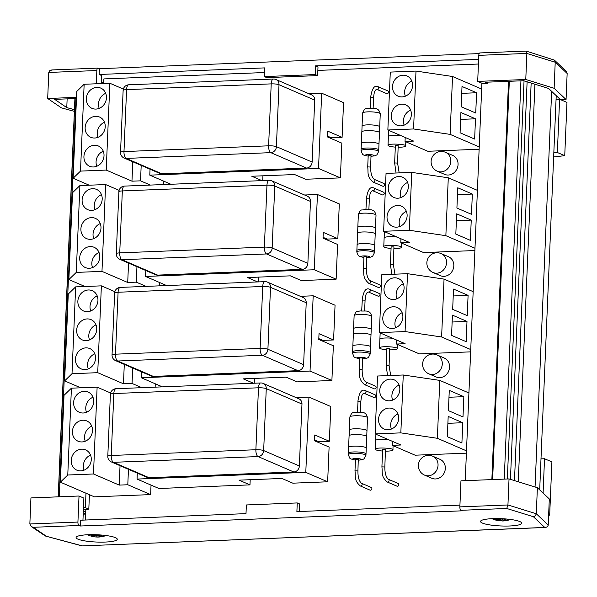 <?xml version="1.0" encoding="UTF-8"?>
<svg xmlns="http://www.w3.org/2000/svg" width="597" height="597" viewBox="0 0 597 597"><rect width="100%" height="100%" fill="white"/><g stroke="black" fill="none" stroke-linecap="round" stroke-linejoin="round"><path stroke-width="0.9" d="M478.421 64.028L317.858 70.409M264.486 72.535L103.885 78.916L103.691 83.49M85.849 509.248L85.393 520.024M432.743 456.212L440.034 459.354A10.298 9.201 113.3 0 1 445.049 470.488A10.298 9.201 113.3 0 1 435.526 478.951A10.298 9.201 113.3 0 1 431.87 478.279L424.586 475.13A10.298 9.201 -66.7 0 0 428.243 475.802A10.298 9.201 -66.7 0 0 437.765 467.347A10.298 9.201 -66.7 0 0 432.743 456.212A10.298 10.298 0 0 0 418.37 465.242A10.298 10.298 0 0 0 424.586 475.13M85.274 441.22A11.037 9.858 113.3 0 1 91.759 426.191M81.99 441.937A11.037 9.858 113.3 0 1 78.073 441.22A11.037 9.858 113.3 0 1 73.394 427.183A11.037 9.858 113.3 0 1 86.819 420.952A11.037 9.858 113.3 0 1 92.192 432.877A11.037 9.858 113.3 0 1 81.99 441.937M86.49 412.281A11.037 9.858 113.3 0 1 92.975 397.244M83.207 412.997A11.037 9.858 113.3 0 1 79.289 412.273A11.037 9.858 113.3 0 1 74.603 398.236A11.037 9.858 113.3 0 1 88.035 392.005A11.037 9.858 113.3 0 1 93.408 403.93A11.037 9.858 113.3 0 1 83.207 412.997M84.065 470.167A11.037 9.858 113.3 0 1 90.55 455.13M80.782 470.884A11.037 9.858 113.3 0 1 76.864 470.167A11.037 9.858 113.3 0 1 72.177 456.123A11.037 9.858 113.3 0 1 85.602 449.892A11.037 9.858 113.3 0 1 90.983 461.817A11.037 9.858 113.3 0 1 80.782 470.884M60.379 482.175L67.774 475.011L71.409 388.177L64.021 395.341L60.379 482.175L94.386 496.838L150.638 494.607L127.803 484.757L119.228 485.1L93.483 473.988L97.124 387.162L71.409 388.177M67.774 475.011L93.483 473.988M119.228 485.1L120.042 465.69M97.124 387.162L110.609 392.975M128.452 469.317L127.803 484.757M150.638 494.607L151.034 485.1M111.348 461.936A5.888 5.261 -66.7 0 0 113.43 462.317A5.888 2.433 -92.3 0 1 111.243 455.481A5.888 1.045 -177.6 0 0 107.796 456.28A5.888 5.888 0 0 0 111.348 461.936L147.049 477.339A5.888 5.261 -66.7 0 0 149.138 477.719L293.769 471.973A5.888 5.261 -66.7 0 0 299.373 465.973L301.97 404.027A5.888 5.261 -66.7 0 0 298.94 398.833L263.232 383.438A5.888 5.888 0 0 0 260.673 382.961A5.888 2.433 87.7 0 0 258.479 387.789A5.888 1.045 2.4 0 1 266.262 388.625A5.888 5.261 -66.7 0 0 263.232 383.438M327.649 481.794L305.791 472.361L137.049 479.07L158.914 488.495L249.979 484.876L239.046 480.16L281.903 478.458L292.828 483.174L327.649 481.794L329.104 447.056L314.529 440.773L314.776 434.982L329.35 441.265L318.634 441.698L318.604 442.526M314.567 439.937L318.634 441.698M329.35 441.265L330.805 406.535L308.94 397.102L305.791 472.361M296.112 397.617L308.94 397.102M137.049 479.07L137.303 473.13M249.979 484.876L250.195 479.719M357.924 470.951L358.275 459.257L355.469 459.25L354.984 470.832C355.767 476.764 353.797 480.063 360.245 485.913A1.47 1.313 113.3 0 0 361.409 483.212C359.021 481.122 357.864 477.033 357.924 470.951L354.984 470.832M361.409 483.212L371.125 487.406A1.47 1.313 113.3 0 1 369.961 490.107L360.245 485.913M365.289 390.587L375.006 394.781A1.47 1.313 113.3 0 1 373.841 397.483L364.125 393.296A1.47 1.313 113.3 0 0 365.289 390.587C361.655 388.841 359.185 392.43 357.894 401.363L360.834 401.482L360.387 412.251M349.357 430.138A8.828 1.56 2.4 0 1 349.335 430.056A8.828 1.56 2.4 0 1 349.327 429.997A8.828 1.56 2.4 0 1 358.215 428.81A8.828 1.56 2.4 0 1 366.976 430.736A8.828 1.56 2.4 0 1 366.968 430.795L366.737 436.474A8.828 1.56 2.4 0 1 366.73 436.526L366.245 448.108A8.828 1.56 2.4 0 1 366.237 448.16M348.297 454.601L348.357 453.153A8.828 1.56 2.4 0 1 348.364 453.093A8.828 1.56 2.4 0 1 355.506 451.922A8.828 1.56 2.4 0 1 365.215 453.205A8.828 1.56 2.4 0 1 365.998 453.839A8.828 1.56 2.4 0 1 366.006 453.892L365.946 455.339A8.828 1.56 -177.6 0 0 365.155 454.653A8.828 1.56 -177.6 0 0 355.29 453.369A8.828 1.56 -177.6 0 0 348.297 454.601L349.745 458.145L350.879 458.951L355.431 460.063M348.633 447.511A8.828 1.56 2.4 0 1 348.603 447.422A8.828 1.56 2.4 0 1 348.603 447.362A8.828 1.56 2.4 0 1 357.491 446.175A8.828 1.56 2.4 0 1 366.245 448.108M348.603 447.362L349.088 435.788A8.828 1.56 2.4 0 1 349.096 435.728A8.828 1.56 2.4 0 1 357.991 434.601A8.828 1.56 2.4 0 1 366.73 436.474M385.513 451.16L387.528 451.145C391.162 450.936 392.96 450.534 392.923 449.937C394.662 448.16 375.476 447.049 375.274 449.198C375.349 450.004 377.782 450.616 382.573 451.041M388.438 439.646A8.828 1.56 -177.6 0 0 381.058 439.302A8.828 1.56 -177.6 0 0 375.647 440.511A8.828 1.56 -177.6 0 0 375.647 440.526L375.909 434.243M385.446 449.511L384.849 466.988L381.908 466.869L382.64 449.504L385.446 449.511M388.334 479.249L398.05 483.443A1.47 1.313 113.3 0 1 396.886 486.145L387.169 481.958A1.47 1.313 113.3 0 0 389.095 480.548A1.47 1.313 113.3 0 0 388.334 479.249C385.953 477.16 384.789 473.07 384.849 466.988M461.906 442.981L447.332 436.698L448.183 416.43L462.757 422.721L461.906 442.981M462.757 422.721L447.892 423.31M462.996 416.93L448.422 410.646L449.272 390.386L463.847 396.669L462.996 416.93M463.847 396.669L448.981 397.259M391.416 429.056A11.037 9.858 113.3 0 1 397.901 414.019M389.043 408.064A11.037 9.858 113.3 0 1 392.953 408.781A11.037 9.858 113.3 0 1 397.639 422.825A11.037 9.858 113.3 0 1 384.214 429.049A11.037 9.858 113.3 0 1 378.834 417.131A11.037 9.858 113.3 0 1 389.043 408.064M392.625 400.109A11.037 9.858 113.3 0 1 399.109 385.072M390.251 379.117A11.037 9.858 113.3 0 1 394.169 379.841A11.037 9.858 113.3 0 1 398.848 393.878A11.037 9.858 113.3 0 1 385.423 400.109A11.037 9.858 113.3 0 1 380.05 388.184A11.037 9.858 113.3 0 1 390.251 379.117M439.795 380.401L403.259 374.991L400.833 432.877L437.37 438.295L439.795 380.401L468.914 392.968M403.259 374.991L377.55 376.013L375.125 433.9L400.833 432.877M375.125 433.9L400.871 445.004L392.296 445.347L392.468 441.384M466.391 453.16L415.131 455.198L392.296 445.347M466.488 450.854L437.37 438.295M436.989 354.909L444.28 358.051A10.298 9.201 113.3 0 1 449.295 369.185A10.298 9.201 113.3 0 1 439.773 377.64A10.298 9.201 113.3 0 1 436.116 376.968L428.833 373.826A10.298 9.201 -66.7 0 0 432.489 374.498A10.298 9.201 -66.7 0 0 442.011 366.036A10.298 9.201 -66.7 0 0 436.989 354.909A10.298 10.298 0 0 0 422.616 363.939A10.298 10.298 0 0 0 428.833 373.826M89.52 339.917A11.037 9.858 113.3 0 1 96.005 324.88M86.237 340.633A11.037 9.858 113.3 0 1 82.319 339.917A11.037 9.858 113.3 0 1 77.64 325.872A11.037 9.858 113.3 0 1 91.065 319.649A11.037 9.858 113.3 0 1 96.438 331.574A11.037 9.858 113.3 0 1 86.237 340.633M90.737 310.97A11.037 9.858 113.3 0 1 97.221 295.94M87.453 311.694A11.037 9.858 113.3 0 1 83.535 310.97A11.037 9.858 113.3 0 1 78.849 296.933A11.037 9.858 113.3 0 1 92.274 290.702A11.037 9.858 113.3 0 1 97.654 302.627A11.037 9.858 113.3 0 1 87.453 311.694M88.311 368.864A11.037 9.858 113.3 0 1 94.796 353.827M85.028 369.58A11.037 9.858 113.3 0 1 81.11 368.864A11.037 9.858 113.3 0 1 76.423 354.819A11.037 9.858 113.3 0 1 89.849 348.588A11.037 9.858 113.3 0 1 95.229 360.513A11.037 9.858 113.3 0 1 85.028 369.58M64.625 380.871L72.013 373.707L75.655 286.873L68.267 294.037L64.625 380.871L80.722 387.811M72.013 373.707L97.729 372.685L101.371 285.851L75.655 286.873M141.855 387.677L132.049 383.453L123.475 383.796L97.729 372.685M123.475 383.796L124.288 364.386M101.371 285.851L114.855 291.672M132.698 368.006L132.049 383.453M155.138 387.154L155.28 383.796M115.587 360.633A5.888 5.261 -66.7 0 0 117.676 361.013A5.888 2.433 -92.3 0 1 115.49 354.178A5.888 1.045 -177.6 0 0 112.042 354.976A5.888 5.888 0 0 0 115.587 360.633L151.295 376.035A5.888 5.261 -66.7 0 0 153.384 376.416L298.015 370.67A5.888 5.261 -66.7 0 0 303.619 364.663L306.216 302.724A5.888 5.261 -66.7 0 0 303.186 297.53L267.478 282.127A5.888 5.888 0 0 0 264.919 281.65A5.888 2.433 87.7 0 0 262.717 286.485A5.888 1.045 2.4 0 1 270.508 287.321A5.888 5.261 -66.7 0 0 267.478 282.127M253.464 383.244L243.292 378.856L286.15 377.155L297.075 381.871L331.895 380.483L333.35 345.753L318.776 339.469L319.022 333.678L333.596 339.962L322.88 340.387L322.843 341.223M318.813 338.633L322.88 340.387M333.596 339.962L335.051 305.231L313.186 295.799L310.037 371.058L141.295 377.759L141.549 371.827M300.358 296.313L313.186 295.799M141.295 377.759L162.399 386.863M254.24 383.214L254.441 378.416M331.895 380.483L310.037 371.058M362.17 369.647L362.521 357.954L359.715 357.946L359.23 369.521C360.013 375.461 358.043 378.759 364.491 384.61A1.47 1.313 113.3 0 0 365.655 381.908C363.267 379.819 362.11 375.729 362.17 369.647L359.23 369.521M365.655 381.908L375.371 386.095A1.47 1.313 113.3 0 1 374.207 388.804L364.491 384.61M369.536 289.284L379.252 293.478A1.47 1.313 113.3 0 1 378.088 296.179L368.371 291.985A1.47 1.313 113.3 0 0 369.536 289.284C365.901 287.538 363.431 291.127 362.14 300.06L365.08 300.179L364.633 310.947M353.603 328.828A8.828 1.56 2.4 0 1 353.581 328.753A8.828 1.56 2.4 0 1 353.573 328.693A8.828 1.56 2.4 0 1 362.461 327.499A8.828 1.56 2.4 0 1 371.222 329.432A8.828 1.56 2.4 0 1 371.215 329.484M352.543 353.297L352.603 351.849A8.828 1.56 2.4 0 1 352.611 351.79A8.828 1.56 2.4 0 1 359.752 350.618A8.828 1.56 2.4 0 1 369.461 351.902A8.828 1.56 2.4 0 1 370.244 352.536A8.828 1.56 2.4 0 1 370.252 352.588L370.185 354.036A8.828 1.56 -177.6 0 0 369.401 353.349A8.828 1.56 -177.6 0 0 359.536 352.066A8.828 1.56 -177.6 0 0 352.543 353.297L353.991 356.842L355.125 357.648L359.678 358.76M352.879 346.208A8.828 1.56 2.4 0 1 352.849 346.118A8.828 1.56 2.4 0 1 352.849 346.059A8.828 1.56 2.4 0 1 361.737 344.872A8.828 1.56 2.4 0 1 370.491 346.797A8.828 1.56 2.4 0 1 370.483 346.85L370.259 352.536M352.849 346.059L353.334 334.484A8.828 1.56 2.4 0 1 353.342 334.424A8.828 1.56 2.4 0 1 362.237 333.29A8.828 1.56 2.4 0 1 370.976 335.171A8.828 1.56 2.4 0 1 370.976 335.223L370.491 346.797M389.759 349.857L391.774 349.842C395.408 349.626 397.206 349.23 397.169 348.633C398.908 346.857 379.722 345.738 379.52 347.894C379.595 348.7 382.028 349.312 386.819 349.738M392.684 338.342A8.828 1.56 -177.6 0 0 385.304 337.999A8.828 1.56 -177.6 0 0 379.893 339.208A8.828 1.56 -177.6 0 0 379.893 339.223L379.52 347.894M389.692 348.208L389.095 365.685L386.155 365.565L386.886 348.2L389.692 348.208M466.153 341.678L451.578 335.387L452.422 315.126L466.996 321.417L466.153 341.678M466.996 321.417L452.138 322.007M467.242 315.626L452.668 309.343L453.519 289.082L468.093 295.366L467.242 315.626M468.093 295.366L453.227 295.955M395.662 327.753A11.037 9.858 113.3 0 1 402.147 312.716M393.289 306.761A11.037 9.858 113.3 0 1 397.199 307.477A11.037 9.858 113.3 0 1 401.885 321.514A11.037 9.858 113.3 0 1 388.46 327.746A11.037 9.858 113.3 0 1 383.08 315.82A11.037 9.858 113.3 0 1 393.289 306.761M396.871 298.806A11.037 9.858 113.3 0 1 403.356 283.769M394.498 277.814A11.037 9.858 113.3 0 1 398.415 278.53A11.037 9.858 113.3 0 1 403.094 292.575A11.037 9.858 113.3 0 1 389.669 298.806A11.037 9.858 113.3 0 1 384.296 286.881A11.037 9.858 113.3 0 1 394.498 277.814M444.041 279.097L407.505 273.687L405.079 331.574L441.616 336.984L444.041 279.097L473.16 291.657M407.505 273.687L381.796 274.71L379.371 332.596L405.079 331.574M379.371 332.596L405.117 343.7L396.542 344.044L396.714 340.074M470.637 351.857L419.378 353.894L396.542 344.044M470.734 349.551L441.616 336.984M441.235 253.606L448.526 256.747A10.298 9.201 113.3 0 1 453.541 267.874A10.298 9.201 113.3 0 1 444.019 276.336A10.298 9.201 113.3 0 1 440.362 275.665L433.079 272.523A10.298 9.201 -66.7 0 0 436.735 273.195A10.298 9.201 -66.7 0 0 446.257 264.732A10.298 9.201 -66.7 0 0 441.235 253.606A10.298 10.298 0 0 0 426.862 262.635A10.298 10.298 0 0 0 433.079 272.523M93.766 238.613A11.037 9.858 113.3 0 1 100.251 223.577M90.483 239.33A11.037 9.858 113.3 0 1 86.565 238.613A11.037 9.858 113.3 0 1 81.886 224.569A11.037 9.858 113.3 0 1 95.311 218.338A11.037 9.858 113.3 0 1 100.684 230.263A11.037 9.858 113.3 0 1 90.483 239.33M94.983 209.666A11.037 9.858 113.3 0 1 101.468 194.637M91.699 210.383A11.037 9.858 113.3 0 1 87.781 209.666A11.037 9.858 113.3 0 1 83.095 195.629A11.037 9.858 113.3 0 1 96.52 189.398A11.037 9.858 113.3 0 1 101.9 201.323A11.037 9.858 113.3 0 1 91.699 210.383M92.557 267.56A11.037 9.858 113.3 0 1 99.042 252.524M89.274 268.277A11.037 9.858 113.3 0 1 85.356 267.553A11.037 9.858 113.3 0 1 80.67 253.516A11.037 9.858 113.3 0 1 94.095 247.285A11.037 9.858 113.3 0 1 99.475 259.21A11.037 9.858 113.3 0 1 89.274 268.277M68.871 279.56L76.259 272.404L79.901 185.57L72.513 192.734L68.871 279.56L84.968 286.508M76.259 272.404L101.975 271.381L105.617 184.548L79.901 185.57M146.093 286.373L136.295 282.15L127.721 282.485L101.975 271.381M127.721 282.485L128.534 263.076M105.617 184.548L119.101 190.368M136.944 266.702L136.295 282.15M159.384 285.851L159.526 282.493M119.833 259.322A5.888 5.261 -66.7 0 0 121.922 259.71A5.888 2.433 -92.3 0 1 119.736 252.874A5.888 1.045 -177.6 0 0 116.288 253.673A5.888 5.888 0 0 0 119.833 259.322L155.541 274.724A5.888 5.261 -66.7 0 0 157.63 275.113L302.261 269.359A5.888 5.261 -66.7 0 0 307.865 263.359L310.462 201.42A5.888 5.261 -66.7 0 0 307.433 196.226L271.725 180.824A5.888 5.888 0 0 0 269.165 180.346A5.888 2.433 87.7 0 0 266.963 185.182A5.888 1.045 2.4 0 1 274.754 186.018A5.888 5.261 -66.7 0 0 271.725 180.824M257.71 281.941L247.539 277.553L290.396 275.851L301.321 280.568L336.141 279.18L337.596 244.449L323.022 238.158L323.268 232.375L337.842 238.658L327.126 239.084L327.089 239.919M323.059 237.33L327.126 239.084M337.842 238.658L339.297 203.928L317.432 194.495L314.283 269.754L145.541 276.456L145.795 270.523M304.604 195.003L317.432 194.495M145.541 276.456L166.645 285.56M258.486 281.911L258.688 277.112M336.141 279.18L314.283 269.754M366.416 268.344L366.767 256.65L363.961 256.643L363.476 268.217C364.26 274.15 362.289 277.456 368.737 283.306A1.47 1.313 113.3 0 0 369.901 280.605C367.513 278.508 366.357 274.426 366.416 268.344L363.476 268.217M369.901 280.605L379.617 284.791A1.47 1.313 113.3 0 1 378.453 287.493L368.737 283.306M373.782 187.98L383.498 192.174A1.47 1.313 113.3 0 1 382.334 194.876L372.618 190.682A1.47 1.313 113.3 0 0 373.782 187.98C370.147 186.234 367.677 189.824 366.386 198.756L369.327 198.876L368.879 209.644M357.849 227.524A8.828 1.56 2.4 0 1 357.827 227.45A8.828 1.56 2.4 0 1 357.819 227.39A8.828 1.56 2.4 0 1 366.707 226.196A8.828 1.56 2.4 0 1 375.468 228.129A8.828 1.56 2.4 0 1 375.461 228.181M356.79 251.994L356.849 250.546A8.828 1.56 2.4 0 1 356.857 250.486A8.828 1.56 2.4 0 1 363.998 249.315A8.828 1.56 2.4 0 1 373.707 250.598A8.828 1.56 2.4 0 1 374.491 251.233A8.828 1.56 2.4 0 1 374.498 251.285L374.431 252.732A8.828 1.56 -177.6 0 0 373.647 252.038A8.828 1.56 -177.6 0 0 363.774 250.755A8.828 1.56 -177.6 0 0 356.79 251.994L358.237 255.538L359.372 256.344L363.924 257.456M357.125 244.904A8.828 1.56 2.4 0 1 357.096 244.815A8.828 1.56 2.4 0 1 357.096 244.755A8.828 1.56 2.4 0 1 365.983 243.561A8.828 1.56 2.4 0 1 374.737 245.494A8.828 1.56 2.4 0 1 374.729 245.546L374.506 251.233M357.096 244.755L357.581 233.181A8.828 1.56 2.4 0 1 357.588 233.121A8.828 1.56 2.4 0 1 366.483 231.987A8.828 1.56 2.4 0 1 375.222 233.867A8.828 1.56 2.4 0 1 375.222 233.92L374.737 245.494M394.005 248.553L396.02 248.539C399.654 248.322 401.453 247.919 401.415 247.33C403.154 245.554 383.968 244.434 383.767 246.591C383.841 247.397 386.274 248.009 391.065 248.427M396.93 237.039A8.828 1.56 -177.6 0 0 389.542 236.688A8.828 1.56 -177.6 0 0 384.14 237.904A8.828 1.56 -177.6 0 0 384.14 237.912L383.767 246.591M393.938 246.904L393.341 264.381L390.401 264.262L391.132 246.889L393.938 246.904M470.399 240.375L455.824 234.084L456.668 213.823L471.242 220.114L470.399 240.375M471.242 220.114L456.384 220.703M471.488 214.323L456.914 208.032L457.765 187.771L472.339 194.062L471.488 214.323M472.339 194.062L457.474 194.652M399.908 226.442A11.037 9.858 113.3 0 1 406.393 211.413M397.535 205.45A11.037 9.858 113.3 0 1 401.445 206.174A11.037 9.858 113.3 0 1 406.132 220.211A11.037 9.858 113.3 0 1 392.707 226.442A11.037 9.858 113.3 0 1 387.326 214.517A11.037 9.858 113.3 0 1 397.535 205.45M401.117 197.503A11.037 9.858 113.3 0 1 407.602 182.466M398.744 176.511A11.037 9.858 113.3 0 1 402.662 177.227A11.037 9.858 113.3 0 1 407.341 191.271A11.037 9.858 113.3 0 1 393.916 197.495A11.037 9.858 113.3 0 1 388.543 185.577A11.037 9.858 113.3 0 1 398.744 176.511M448.287 177.794L411.751 172.384L409.326 230.27L445.862 235.681L448.287 177.794L477.406 190.353M411.751 172.384L386.043 173.406L383.617 231.293L409.326 230.27M383.617 231.293L409.363 242.397L400.788 242.74L400.96 238.77M474.884 250.546L423.624 252.583L400.788 242.74M474.981 248.24L445.862 235.681M445.481 152.302L452.772 155.444A10.298 9.201 113.3 0 1 457.787 166.57A10.298 9.201 113.3 0 1 448.265 175.033A10.298 9.201 113.3 0 1 444.608 174.361L437.325 171.22A10.298 9.201 -66.7 0 0 440.982 171.891A10.298 9.201 -66.7 0 0 450.504 163.429A10.298 9.201 -66.7 0 0 445.481 152.302A10.298 10.298 0 0 0 431.109 161.324A10.298 10.298 0 0 0 437.325 171.22M98.012 137.31A11.037 9.858 113.3 0 1 104.497 122.273M94.729 138.026A11.037 9.858 113.3 0 1 90.811 137.31A11.037 9.858 113.3 0 1 86.132 123.266A11.037 9.858 113.3 0 1 99.557 117.034A11.037 9.858 113.3 0 1 104.93 128.959A11.037 9.858 113.3 0 1 94.729 138.026M99.229 108.363A11.037 9.858 113.3 0 1 105.714 93.326M95.945 109.079A11.037 9.858 113.3 0 1 92.028 108.363A11.037 9.858 113.3 0 1 87.341 94.319A11.037 9.858 113.3 0 1 100.766 88.095A11.037 9.858 113.3 0 1 106.147 100.02A11.037 9.858 113.3 0 1 95.945 109.079M96.804 166.25A11.037 9.858 113.3 0 1 103.288 151.22M93.52 166.973A11.037 9.858 113.3 0 1 89.602 166.25A11.037 9.858 113.3 0 1 84.916 152.213A11.037 9.858 113.3 0 1 98.341 145.981A11.037 9.858 113.3 0 1 103.721 157.906A11.037 9.858 113.3 0 1 93.52 166.973M73.118 178.257L80.505 171.1L84.147 84.267L76.759 91.423L73.118 178.257L89.214 185.204M80.505 171.1L106.221 170.078L109.863 83.244L84.147 84.267M150.34 185.07L140.541 180.839L131.967 181.182L106.221 170.078M131.967 181.182L132.78 161.772M109.863 83.244L123.348 89.065M141.19 165.399L140.541 180.839M163.63 184.54L163.772 181.182M124.079 158.018A5.888 5.261 -66.7 0 0 126.168 158.406A5.888 2.433 -92.3 0 1 123.982 151.571A5.888 1.045 -177.6 0 0 120.534 152.369A5.888 5.888 0 0 0 124.079 158.018L159.787 173.421A5.888 5.261 -66.7 0 0 161.877 173.809L306.507 168.055A5.888 5.261 -66.7 0 0 312.112 162.056L314.709 100.117A5.888 5.261 -66.7 0 0 311.679 94.923L275.971 79.52A5.888 5.888 0 0 0 273.411 79.043A5.888 2.433 87.7 0 0 271.21 83.879A5.888 1.045 2.4 0 1 279 84.714A5.888 5.261 -66.7 0 0 275.971 79.52M261.956 180.637L251.785 176.249L294.642 174.548L305.567 179.257L340.387 177.876L341.842 143.146L327.268 136.855L327.514 131.064L342.088 137.355L331.372 137.78L331.335 138.608M327.305 136.026L331.372 137.78M342.088 137.355L343.544 102.624L321.679 93.192L318.529 168.444L149.787 175.152L150.041 169.22M308.85 93.699L321.679 93.192M149.787 175.152L170.891 184.257M262.732 180.607L262.934 175.809M340.387 177.876L318.529 168.444M370.662 167.041L371.013 155.347L368.207 155.339L367.722 166.914C368.506 172.846 366.536 176.152 372.983 182.003A1.47 1.313 113.3 0 0 374.147 179.294C371.759 177.205 370.603 173.123 370.662 167.041L367.722 166.914M374.147 179.294L383.864 183.488A1.47 1.313 113.3 0 1 382.699 186.189L372.983 182.003M378.028 86.677L387.744 90.863A1.47 1.313 113.3 0 1 386.58 93.572L376.864 89.378A1.47 1.313 113.3 0 0 378.028 86.677C374.394 84.923 371.924 88.52 370.633 97.445L373.573 97.572L373.125 108.333M362.095 126.221A8.828 1.56 2.4 0 1 362.073 126.146A8.828 1.56 2.4 0 1 362.066 126.086A8.828 1.56 2.4 0 1 370.953 124.892A8.828 1.56 2.4 0 1 379.714 126.825A8.828 1.56 2.4 0 1 379.707 126.877M361.036 150.69L361.095 149.243A8.828 1.56 2.4 0 1 361.103 149.183A8.828 1.56 2.4 0 1 368.245 148.004A8.828 1.56 2.4 0 1 377.953 149.287A8.828 1.56 2.4 0 1 378.737 149.929A8.828 1.56 2.4 0 1 378.744 149.981L378.677 151.429A8.828 1.56 -177.6 0 0 377.894 150.735A8.828 1.56 -177.6 0 0 368.021 149.451A8.828 1.56 -177.6 0 0 361.036 150.69L362.483 154.227L363.61 155.041L368.17 156.145M361.372 143.593A8.828 1.56 2.4 0 1 361.342 143.511A8.828 1.56 2.4 0 1 361.342 143.452A8.828 1.56 2.4 0 1 370.23 142.258A8.828 1.56 2.4 0 1 378.983 144.19A8.828 1.56 2.4 0 1 378.976 144.243L378.752 149.929M361.342 143.452L361.827 131.87A8.828 1.56 2.4 0 1 361.834 131.818A8.828 1.56 2.4 0 1 370.73 130.683A8.828 1.56 2.4 0 1 379.468 132.564A8.828 1.56 2.4 0 1 379.468 132.616L378.983 144.19M398.251 147.25L400.266 147.228C403.9 147.019 405.699 146.616 405.661 146.026C407.4 144.25 388.214 143.131 388.013 145.287C388.087 146.093 390.52 146.705 395.311 147.123M401.177 135.728A8.828 1.56 -177.6 0 0 393.789 135.385A8.828 1.56 -177.6 0 0 388.386 136.594A8.828 1.56 -177.6 0 0 388.386 136.609L388.013 145.287M398.184 145.593L397.587 163.078L394.647 162.951L395.371 145.586L398.184 145.593M474.645 139.064L460.071 132.78L460.914 112.52L475.488 118.803L474.645 139.064M475.488 118.803L460.63 119.393M475.734 113.02L461.16 106.729L462.011 86.468L476.585 92.759L475.734 113.02M476.585 92.759L461.72 93.348M404.154 125.139A11.037 9.858 113.3 0 1 410.639 110.102M401.774 104.147A11.037 9.858 113.3 0 1 405.691 104.871A11.037 9.858 113.3 0 1 410.378 118.907A11.037 9.858 113.3 0 1 396.953 125.139A11.037 9.858 113.3 0 1 391.572 113.214A11.037 9.858 113.3 0 1 401.774 104.147M405.363 96.199A11.037 9.858 113.3 0 1 411.848 81.162M402.99 75.207A11.037 9.858 113.3 0 1 406.908 75.923A11.037 9.858 113.3 0 1 411.587 89.96A11.037 9.858 113.3 0 1 398.162 96.192A11.037 9.858 113.3 0 1 392.789 84.267A11.037 9.858 113.3 0 1 402.99 75.207M452.533 76.491L415.997 71.073L413.572 128.967L450.108 134.377L452.533 76.491L481.652 89.05M415.997 71.073L390.289 72.095L387.856 129.989L413.572 128.967M387.856 129.989L413.609 141.093L405.035 141.437L405.206 137.467M479.13 149.243L427.87 151.28L405.035 141.437M479.227 146.937L450.108 134.377M548.658 514.711L549.673 515.144L551.904 461.884L544.524 458.735L540.994 458.877M544.524 458.735L543.091 493.077M549.673 515.144L548.636 515.263M560.396 99.587L556.061 99.386M553.829 152.645L557.359 152.504L564.74 155.66L566.971 102.4L560.725 99.729M559.59 99.244L557.359 152.504M564.74 155.66L553.65 156.959M85.692 512.965L84.14 513.226L84.737 514.092M83.319 511.435L85.759 511.338M83.476 507.726L85.371 507.651L88.811 509.129L89.416 494.697M88.811 509.129L83.408 509.345M85.371 507.651L85.975 493.212M59.297 496.801L75.991 98.512M58.319 496.838L75.013 98.55M58.215 496.838L74.909 98.557M539.695 489.883L556.217 95.654M535.061 486.988L551.643 91.341M518.271 481.786L534.934 84.222M514.487 480.615L531.151 83.05M510.45 479.361L527.114 81.804M491.861 479.607L508.554 81.319M465.242 480.66L481.898 83.214M299.366 511.517L299.679 503.98L297.254 502.935L246.367 504.958L246.001 513.636L80.476 520.218L80.237 526.009L79.02 525.479A2.94 1.216 -92.3 0 1 77.923 522.062L79.02 496.01L30.94 497.928L29.85 523.972L31.328 526.591L33.231 527.3L79.02 525.479M459.936 505.137L296.888 511.614L297.254 502.935M460.959 510.301L506.741 508.48L533.397 516.741L544.77 527.449L545.74 527.457L547.389 526.733L548.195 525.278L549.315 498.95L537.382 487.704L509.032 478.921L460.951 480.831L459.862 506.883A2.94 1.216 87.7 0 0 460.959 510.301L462.168 510.823L80.237 526.009M79.02 496.01L83.879 498.107L82.953 520.121M85.647 514.039A26.492 4.686 -177.6 0 0 83.199 514.189M519.86 521.577A20.604 3.642 2.4 0 1 521.696 523.181A20.604 3.642 2.4 0 1 500.958 525.964A20.604 3.642 2.4 0 1 480.525 521.457A20.604 3.642 2.4 0 1 496.838 518.577A20.604 3.642 2.4 0 1 519.86 521.577M115.422 537.651A20.604 3.642 2.4 0 1 117.266 539.263A20.604 3.642 2.4 0 1 96.527 542.039A20.604 3.642 2.4 0 1 76.088 537.531A20.604 3.642 2.4 0 1 92.401 534.658A20.604 3.642 2.4 0 1 115.422 537.651M506.741 508.48L507.943 504.972L459.862 506.883M544.77 527.449L81.998 545.904L45.394 536.024L31.328 526.591M82.17 545.837L45.394 536.024M533.397 516.741L535.397 515.83L536.293 513.756L507.943 504.972L509.032 478.921M537.382 487.704L536.293 513.756L548.225 524.994M315.574 65.871L315.209 74.558L317.634 75.603L318 66.924L315.574 65.871L478.615 59.394M101.251 83.587L101.587 75.52L99.162 74.476L264.68 67.894L264.322 76.58L315.209 74.558M103.744 82.192A26.492 4.686 -177.6 0 0 101.303 82.341M74.446 109.676L66.774 107.602L54.693 99.363L76.461 98.498M74.371 111.363L61.416 107.863L47.685 98.498L76.513 97.348M480.122 52.984A2.94 1.216 87.7 0 0 479.884 52.932A2.94 1.216 87.7 0 0 478.787 55.349L477.697 81.401L482.555 83.498L487.913 83.281L485.48 82.237L523.621 80.722L548.576 88.453L560.553 99.736L566.06 99.52L567.15 73.468L566.135 71.17L554.389 60.103L555.217 62.23L567.15 73.468M477.697 81.401L525.77 79.491L554.128 88.274L566.06 99.52M317.634 75.603L266.747 77.625L264.322 76.58M99.162 74.476L99.4 68.685L479.16 53.596M487.958 82.14L487.913 83.281M67.14 98.863L66.774 107.602M96.296 83.781L96.848 70.536A2.94 1.216 -92.3 0 1 97.953 68.118A2.94 1.216 -92.3 0 1 98.184 68.162L99.4 68.685M525.77 79.491L526.867 53.439L555.217 62.23L554.128 88.274M525.912 51.163L526.867 53.439L478.787 55.349M52.402 69.983L49.887 70.521L48.775 72.446L96.848 70.536M526.233 51.111L554.389 60.103M47.685 98.498L48.775 72.446M99.93 535.151L99.945 536.113A23.507 17.074 -84.1 0 0 102.199 535.106M100.05 536.494A23.268 21.835 3.9 0 0 102.445 536.166A23.268 23.119 93.5 0 1 100.072 536.576L100.08 536.494M100.124 536.807L100.124 536.807A23.507 17.932 -108 0 0 102.938 536.464A23.544 23.544 0 0 0 106.05 535.531M97.139 537.031A23.268 0.918 82.6 0 1 97.102 537.046A23.268 0.918 82.6 0 1 97.035 536.994L96.968 535.89L97.139 537.031L98.863 537.001A23.507 16.231 89.6 0 0 99.811 536.957A23.507 16.231 89.6 0 0 101.206 536.748M97.035 536.994A23.268 3.298 -78.8 0 1 96.804 537.031A23.268 3.298 -78.8 0 1 96.684 537.016L96.953 535.882M93.147 536.546A23.507 14.38 -86.1 0 0 94.348 536.807A23.507 14.38 -86.1 0 0 94.953 536.875L96.684 537.016M93.46 536.285L93.58 536.599A23.507 16.35 109.7 0 1 91.632 536.255A23.544 23.544 0 0 1 87.58 534.755M90.878 534.658A23.507 18.656 87.3 0 0 93.401 535.897L93.445 536.285A23.268 21.686 -15.8 0 1 91.11 535.793A23.268 23.268 -107.6 0 0 93.468 536.36L93.58 536.599M93.475 535.099L93.445 536.285M96.55 535.054L96.378 535.83L94.654 535.703A23.507 15.507 -103.6 0 1 92.744 534.658M96.378 535.83A23.268 0.507 -77.7 0 1 96.52 534.964A23.268 1.873 81.4 0 0 96.833 535.845L98.572 535.83A23.507 13.656 106.1 0 0 100.266 534.949M498.793 519.711L498.965 520.696L500.182 520.89A23.507 1.784 98.3 0 1 500.144 520.89A23.544 23.544 0 0 1 492.01 518.681M500.189 520.89L500.473 518.651L500.189 520.89M498.965 520.696A23.268 17.835 88.9 0 1 497.114 520.427A23.268 14.455 -66 0 0 498.644 520.629L498.711 519.95M497.473 520.278L498.644 520.629L498.771 519.703L497.517 519.95A23.507 22.582 -158.1 0 1 493.831 518.838A7.522 1.328 -177.6 0 0 493.779 519.241A23.507 23.365 -33 0 0 497.473 520.278L497.488 519.942M498.771 519.696L498.741 519.89A23.268 15.395 -83.2 0 1 497.294 519.017A23.268 15.97 68 0 0 499.07 519.815L500.346 519.584A23.507 1.843 96.7 0 1 500.271 518.644M503.637 519.95L503.644 520.845L504.875 520.606A23.507 23.313 48.4 0 0 508.637 519.905A7.522 1.328 -177.6 0 0 508.689 519.502A23.507 22.634 168.6 0 1 504.92 520.278L503.741 520.084A23.268 15.888 88.2 0 0 505.308 519.375A23.268 16.403 -62.3 0 1 503.428 520.009L502.211 519.666A23.507 2.507 -91.6 0 0 502.428 518.733M502.204 519.711L502.167 518.718L502.204 519.711M503.599 519.957L503.644 520.845A23.268 13.97 71.6 0 0 505.137 520.785A23.268 17.403 -84 0 1 503.316 520.89L503.555 519.972M510.48 519.457A23.544 23.544 0 0 1 502.07 520.98A23.507 1.119 -93.2 0 1 502.047 520.972L503.316 520.89M508.637 519.905L508.04 519.614M494.406 519.009L493.779 519.241M149.138 477.719L113.43 462.317L258.068 456.571A5.888 5.261 -66.7 0 0 263.665 450.571A5.888 1.045 -177.6 0 0 255.882 449.735A5.888 2.433 87.7 0 0 258.068 456.571L293.769 471.973M299.373 465.973L263.665 450.571L266.262 388.625L301.97 404.027M113.84 393.542A5.888 2.433 -92.3 0 1 116.034 388.707A5.888 5.888 0 0 0 110.393 394.341A5.888 1.045 2.4 0 1 113.84 393.542L258.479 387.789L255.882 449.735L111.243 455.481L113.84 393.542M358.028 401.475L357.446 412.131M367.521 417.713C365.625 410.46 361.476 412.87 355.752 412.206C353.103 413.348 352.551 410.676 349.872 416.975A8.828 1.56 2.4 0 1 358.76 415.781A8.828 1.56 2.4 0 1 367.521 417.713L366.976 430.736M355.439 459.988A4.418 0.784 2.4 0 1 353.7 458.653A4.418 0.784 2.4 0 1 360.954 459.153A4.418 0.784 2.4 0 1 358.379 460.108M153.384 376.416L117.676 361.013L262.314 355.267A5.888 5.261 -66.7 0 0 267.911 349.26A5.888 1.045 -177.6 0 0 260.128 348.432A5.888 2.433 87.7 0 0 262.314 355.267L298.015 370.67M303.619 364.663L267.911 349.26L270.508 287.321L306.216 302.724M118.087 292.239A5.888 2.433 -92.3 0 1 120.281 287.403A5.888 5.888 0 0 0 114.639 293.037A5.888 1.045 2.4 0 1 118.087 292.239L262.717 286.485L260.128 348.432L115.49 354.178L118.087 292.239M362.275 300.172L361.692 310.821M371.767 316.41C369.871 309.149 365.722 311.567 359.998 310.903C357.349 312.044 356.797 309.373 354.118 315.671A8.828 1.56 2.4 0 1 363.006 314.477A8.828 1.56 2.4 0 1 371.767 316.41L371.222 329.432M359.685 358.685A4.418 0.784 2.4 0 1 357.946 357.349A4.418 0.784 2.4 0 1 365.2 357.849A4.418 0.784 2.4 0 1 362.625 358.804M157.63 275.113L121.922 259.71L266.56 253.956A5.888 5.261 -66.7 0 0 272.157 247.956A5.888 1.045 -177.6 0 0 264.374 247.121A5.888 2.433 87.7 0 0 266.56 253.956L302.261 269.359M307.865 263.359L272.157 247.956L274.754 186.018L310.462 201.42M122.333 190.928A5.888 2.433 -92.3 0 1 124.527 186.1A5.888 5.888 0 0 0 118.885 191.734A5.888 1.045 2.4 0 1 122.333 190.928L266.963 185.182L264.374 247.121L119.736 252.874L122.333 190.928M366.521 198.868L365.931 209.517M376.013 215.107C374.118 207.846 369.968 210.256 364.245 209.592C361.595 210.741 361.043 208.069 358.364 214.36A8.828 1.56 2.4 0 1 367.252 213.174A8.828 1.56 2.4 0 1 376.013 215.107L375.468 228.129M363.931 257.374A4.418 0.784 2.4 0 1 362.192 256.038A4.418 0.784 2.4 0 1 369.446 256.546A4.418 0.784 2.4 0 1 366.871 257.501M161.877 173.809L126.168 158.406L270.807 152.653A5.888 5.261 -66.7 0 0 276.404 146.653A5.888 1.045 -177.6 0 0 268.62 145.817A5.888 2.433 87.7 0 0 270.807 152.653L306.507 168.055M312.112 162.056L276.404 146.653L279 84.714L314.709 100.117M126.579 89.625A5.888 2.433 -92.3 0 1 128.773 84.789A5.888 5.888 0 0 0 123.131 90.431A5.888 1.045 2.4 0 1 126.579 89.625L271.21 83.879L268.62 145.817L123.982 151.571L126.579 89.625M370.759 97.565L370.177 108.214M380.259 113.796C378.364 106.542 374.215 108.953 368.483 108.288C365.842 109.438 365.289 106.759 362.61 113.057A8.828 1.56 2.4 0 1 371.498 111.87A8.828 1.56 2.4 0 1 380.259 113.796L379.714 126.825M368.177 156.071A4.418 0.784 2.4 0 1 366.439 154.735A4.418 0.784 2.4 0 1 373.692 155.235A4.418 0.784 2.4 0 1 371.118 156.198M85.259 514.062L85.304 512.98M507.353 478.988L524.039 80.849M504.241 479.115L520.935 80.826M492.458 479.578L509.151 81.296M46.141 536.106L33.231 527.3M77.923 522.062L29.85 523.972M94.953 536.875L94.923 535.8M98.863 537.001L99.012 535.628M500.219 520.651A7.522 1.328 -177.6 0 0 502.04 520.726M502.017 520.368A6.91 1.224 2.4 0 1 500.264 520.293M502.047 520.972L501.943 518.711L502.047 520.972M110.393 394.341L107.796 456.28M260.673 382.961L116.034 388.707M360.834 401.482C361.7 393.789 362.245 395.52 362.842 393.923L364.125 393.296M349.872 416.975L349.327 429.997M358.372 460.19L362.207 459.75L364.192 458.757L365.946 455.339M348.379 453.093L348.618 447.429M366.013 453.847L366.245 448.16M349.111 435.728L349.342 430.056M393.072 445.683L392.923 449.944M375.64 440.526L375.274 449.198M381.908 466.869C382.692 472.802 380.722 476.107 387.169 481.958M114.639 293.037L112.042 354.976M264.919 281.65L120.281 287.403M365.08 300.179C365.939 292.485 366.491 294.217 367.088 292.62L368.371 291.985M354.118 315.671L353.573 328.693M362.618 358.879L366.454 358.439L368.439 357.454L370.185 354.036M352.626 351.79L352.864 346.118M353.349 334.424L353.588 328.753M370.983 335.171L371.222 329.492M397.318 344.379L397.169 348.626M380.155 332.939L379.893 339.208M386.155 365.565L387.557 375.617M389.095 365.685L390.684 375.491M118.885 191.734L116.288 253.673M269.165 180.346L124.527 186.1M369.327 198.876C370.185 191.174 370.737 192.906 371.334 191.309L372.618 190.682M358.364 214.36L357.819 227.39M366.864 257.576L370.7 257.135L372.685 256.15L374.431 252.732M356.872 250.486L357.11 244.815M357.596 233.121L357.834 227.45M375.229 233.867L375.468 228.188M401.565 243.076L401.415 247.322M384.401 231.629L384.14 237.904M390.401 264.262L391.804 274.307M393.341 264.381L394.93 274.187M123.131 90.431L120.534 152.369M273.411 79.043L128.773 84.789M373.573 97.572C374.431 89.871 374.983 91.602 375.58 90.005L376.864 89.378M362.61 113.057L362.066 126.086M371.11 156.272L374.946 155.832L376.931 154.847L378.677 151.429M361.118 149.183L361.357 143.511M361.842 131.818L362.08 126.146M379.476 132.564L379.714 126.877M405.811 141.765L405.661 146.019M388.647 130.325L388.386 136.594M394.647 162.951L396.05 173.003M397.587 163.078L399.177 172.884M492.622 479.57L509.316 81.289M545.419 527.479L81.998 545.904M526.114 51.096L479.884 52.932M97.953 68.118L51.715 69.953M94.348 536.807A23.544 23.544 0 0 0 96.804 537.031M97.095 537.046A23.544 23.544 0 0 0 99.811 536.957M99.595 536.345L99.55 535.36M93.819 536.188L93.93 535.345M93.923 536.569L94.072 535.419M502.219 520.733L499.928 520.636"/></g></svg>
